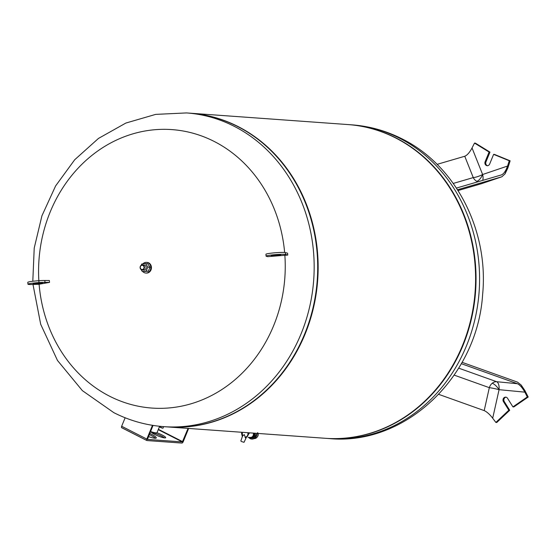 <?xml version="1.0" encoding="UTF-8"?>
<svg xmlns="http://www.w3.org/2000/svg" width="556" height="556" viewBox="0 0 556 556"><rect width="100%" height="100%" fill="white"/><g stroke="black" fill="none" stroke-linecap="round" stroke-linejoin="round"><path stroke-width="0.83" d="M462.078 362.324L517.462 382.111L521.201 385.079L524.822 392.154C522.397 387.713 519.923 384.898 517.393 383.716L496.675 381.715A7.86 6.304 -70.3 0 0 492.262 383.237A7.86 6.304 -70.3 0 0 489.322 387.671L484.2 410.606L438.733 394.364M517.393 383.716L461.32 363.687M484.2 410.606C486.785 411.746 489.614 414.269 492.699 418.182L499.073 389.673A7.86 0.612 12.6 0 0 489.322 387.671L454.196 375.126M521.201 385.079L524.892 390.548L528.2 397.026L527.317 396.956L512.931 406.888L507.517 398.242A2.829 2.502 -85.9 0 0 503.416 401.564L508.83 410.21L495.876 422.435L491.775 417.014M521.243 385.086L527.317 396.956M512.931 406.888L513.813 406.95L528.2 397.026M495.876 422.435L496.758 422.497L509.713 410.279L504.299 401.627A2.829 2.502 94.1 0 1 506.113 397.151M509.713 410.279L508.83 410.21M476.826 181.325A7.86 3.461 117 0 0 482.622 174.514L472.044 148C469.605 152.504 467.172 155.256 464.753 156.257L473.26 177.586A7.86 6.526 -106.3 0 0 476.826 181.325A7.86 6.526 -106.3 0 0 477.972 181.777M464.753 156.257L437.085 164.354M471.405 149.189L474.518 143.08L489.092 152.059L485.089 161.817A2.829 2.502 -85.9 0 0 489.621 164.124L493.624 154.366L494.506 154.429L510.144 160.816L507.871 167.954L505.056 173.847L507.538 166.056C505.863 170.831 503.861 173.778 501.533 174.883L456.441 188.074M505.056 173.847L501.866 176.78L457.532 189.749M487.591 165.785A2.829 2.502 94.1 0 1 485.972 161.879L489.975 152.122L475.401 143.142L474.518 143.08M493.624 154.366L509.254 160.754L505.091 173.833M489.975 152.122L489.092 152.059M510.144 160.816L509.254 160.754M325.559 438.309A157.272 138.861 -85.9 0 0 325.781 438.323A157.272 138.861 -85.9 0 0 462.96 345.491A157.272 138.861 -85.9 0 0 348.39 124.593A157.272 138.861 -85.9 0 0 348.167 124.579M165.674 426.772A157.272 138.861 -85.9 0 0 304.625 334.08A157.272 138.861 -85.9 0 0 188.282 113.07M167.669 426.932A157.272 138.861 -85.9 0 0 167.891 426.945A157.272 138.861 -85.9 0 0 305.07 334.114A157.272 138.861 -85.9 0 0 190.493 113.215A157.272 138.861 -85.9 0 0 190.277 113.202M167.891 426.945L325.336 438.295A157.272 138.861 -85.9 0 0 462.516 345.464A157.272 138.861 -85.9 0 0 347.945 124.565L190.493 113.215M190.055 113.188A157.272 138.861 94.1 0 1 304.625 334.08A157.272 138.861 94.1 0 1 167.446 426.911L163.902 426.66A157.272 138.861 94.1 0 0 301.088 333.829A157.272 138.861 94.1 0 0 234.083 126.247A157.272 138.861 94.1 0 0 186.51 112.931L190.055 113.188M271.363 255.802A4.719 0.368 175.6 0 0 276.478 255.697A4.719 0.368 175.6 0 0 280.662 255.009A4.719 0.368 175.6 0 0 280.544 254.94A4.719 0.368 175.6 0 0 275.428 255.044A4.719 0.368 175.6 0 0 271.252 255.732A4.719 0.368 175.6 0 0 271.363 255.802M38.962 282.385A139.584 123.251 94.1 0 1 214.164 141.432A139.584 123.251 94.1 0 1 284.637 252.48M287.758 255.072L285.596 254.474A9.911 0.778 175.6 0 0 274.845 254.683A9.911 0.778 175.6 0 0 266.074 256.128L265.935 254.252A9.911 0.778 -4.4 0 1 274.706 252.806A9.911 0.778 -4.4 0 1 285.457 252.598L287.619 253.195L287.758 255.072L284.86 255.287A139.584 123.251 94.1 0 1 109.657 396.24A139.584 123.251 94.1 0 1 39.108 284.255L30.656 284.519A9.911 0.778 -4.4 0 1 27.946 284.199A9.911 0.778 -4.4 0 1 34.131 282.997A9.911 0.778 -4.4 0 1 44.987 282.365L49.519 282.392A316.427 24.777 175.6 0 0 39.108 284.255M34.409 283.956A4.719 0.368 -4.4 0 1 33.117 283.803A4.719 0.368 -4.4 0 1 36.064 283.233A4.719 0.368 -4.4 0 1 41.234 282.928A4.719 0.368 -4.4 0 1 42.527 283.08A4.719 0.368 -4.4 0 1 39.58 283.65A4.719 0.368 -4.4 0 1 34.409 283.956M27.946 284.199L27.8 282.323A9.911 0.778 175.6 0 1 33.992 281.127A9.911 0.778 175.6 0 1 44.848 280.488L49.373 280.516A313.667 213.865 81.4 0 0 49.519 282.392M266.074 256.128A9.911 0.778 175.6 0 0 266.31 256.274L267.735 256.67A316.427 24.777 175.6 0 1 284.86 255.287M149.759 433.423A10.849 1.779 -157.7 0 1 156.299 437.94A10.849 1.779 -157.7 0 1 154.943 438.239A10.849 1.779 -157.7 0 1 148.466 436.571M156.903 432.749A7.86 1.286 -157.7 0 1 165.66 437.683A7.86 1.286 -157.7 0 1 164.673 437.899A7.86 1.286 -157.7 0 1 156.257 435.181A7.86 1.286 -157.7 0 1 151.107 431.72M164.52 437.885A7.86 1.286 22.3 0 0 158.397 434.653A7.86 1.286 22.3 0 0 151.774 432.658M155.43 438.253A10.849 1.779 22.3 0 0 149.286 434.57M188.644 428.44L183.216 441.686A1.571 0.695 -63 0 1 181.888 443.069L146.986 440.554A1.571 0.695 -63 0 1 146.86 440.519A1.571 0.695 -63 0 1 146.833 439.066L152.469 425.319M153.039 425.416L147.43 439.4L182.361 441.923L188.06 428.398M125.142 417.771L121.66 426.257A1.571 0.695 117 0 0 121.681 427.717A1.571 0.695 117 0 0 121.806 427.745L146.756 440.442M159.635 426.278L157.042 432.603A9.515 1.557 -157.7 0 1 150.537 431.525M142.114 269.931L143.768 270.049A2.516 2.224 -85.9 0 0 144.129 265.031L142.475 264.913A2.516 2.224 94.1 0 1 142.114 269.931A2.516 2.224 94.1 0 1 142.475 264.913M142.878 263.885A5.345 4.719 94.1 0 1 146.513 262.362L147.097 262.411A5.345 4.719 94.1 0 1 150.996 269.917A5.345 4.719 94.1 0 1 146.332 273.072L145.741 273.031A5.345 4.719 94.1 0 1 142.795 271.557M146.513 262.362A5.345 4.719 94.1 0 1 150.405 269.875A5.345 4.719 94.1 0 1 145.741 273.031M140.39 266.519A2.203 1.946 94.1 0 1 143.914 268.312A2.203 1.946 94.1 0 1 140.39 266.519M141.245 265.233L141.738 264.017L145.575 263.565L147.785 267.089L146.152 271.071L142.315 271.523L141.085 269.556M147.785 267.089L149.96 267.248L147.757 263.718L145.575 263.565M149.96 267.248L148.334 271.224L146.152 271.071M148.334 271.224L142.315 271.523M257.623 432.637A3.148 2.78 94.1 0 1 257.942 435.876A3.148 2.78 94.1 0 1 257.324 436.849M257.887 433.43A4.087 3.607 94.1 0 1 257.664 436.189A4.087 3.607 94.1 0 1 254.099 438.601L254.05 438.594M256.747 434.59A4.406 3.885 94.1 0 1 256.385 436.203A4.406 3.885 94.1 0 1 254.161 438.531M251.785 439.059A4.719 4.163 -85.9 0 0 251.931 439.073A4.719 4.163 -85.9 0 0 256.045 436.293L257.24 433.381M256.941 433.36L255.753 436.272A4.719 4.163 94.1 0 1 251.639 439.052A4.719 4.163 94.1 0 1 248.747 437.398M255.176 433.235A3.774 3.336 94.1 0 1 251.701 438.114L250.819 438.052A3.774 3.336 -85.9 0 0 254.294 433.173M249.164 437.398A3.774 3.336 -85.9 0 0 249.679 437.732A3.774 3.336 -85.9 0 0 250.819 438.052M250.645 437.398A3.148 2.78 -85.9 0 0 250.867 437.419A3.148 2.78 -85.9 0 0 253.696 433.131M242.277 432.304A3.558 3.141 -85.9 0 0 242.555 436.015L244.286 434.577L245.717 438.35L249.561 432.832M242.555 436.015L242.631 436.022A3.385 2.988 -85.9 0 1 242.305 432.311M242.409 436.682L242.534 436.036M242.506 436.119L240.824 440.984L241.617 441.582L244.028 442.298L245.919 438.337M244.987 437.224A3.385 2.988 -85.9 0 0 247.788 432.7M250.422 437.391A3.148 2.78 -85.9 0 0 250.603 437.398A3.148 2.78 -85.9 0 0 253.251 433.096M245.46 437.384A3.551 3.141 -85.9 0 0 248.157 432.728M492.262 383.237A7.86 2.843 -129 0 1 499.073 389.673L524.822 392.154M499.073 389.673A7.86 3.69 -84.5 0 0 496.675 381.715L458.693 368.148M504.299 401.627L503.416 401.564M507.538 166.056L482.622 174.514A7.86 3.461 -108.7 0 1 482.664 180.401M501.762 176.808L481.489 183.689A7.86 6.526 73.7 0 1 481.246 183.765A7.86 6.526 73.7 0 1 481.003 183.834M458.047 190.555L481.246 183.765A7.86 7.86 0 0 0 481.565 183.668A7.86 3.461 71.3 0 1 481.489 183.689L458.04 190.548M482.622 174.514A7.86 1.779 158.3 0 1 473.26 177.586L453.258 183.438M501.866 176.78L481.565 183.668A7.86 3.461 71.3 0 0 481.642 183.64M485.972 161.879L485.089 161.817M351.927 124.85C369.476 126.149 386.163 130.82 402.002 138.847C455.948 165.452 488.946 230.865 482.615 294.597C477.465 376.336 405.72 445.919 329.319 438.58A157.272 138.861 -85.9 0 0 466.498 345.749A157.272 138.861 -85.9 0 0 399.5 138.166A157.272 138.861 -85.9 0 0 351.927 124.85L348.39 124.593M44.848 280.488L44.987 282.365M285.596 254.474L285.457 252.598M182.625 441.645L158.391 429.315M182.361 441.923L158.251 429.656M146.833 439.066L121.66 426.257M159.669 426.647C159.669 427.126 160.698 427.654 162.741 428.231L160.517 427.3L159.857 426.306M159.78 426.841L162.699 428.217M245.272 437.398A3.558 3.141 -85.9 0 0 248.087 432.728M329.319 438.58L325.781 438.323M33.012 284.54L40.692 324.28L57.477 360.455L82.371 390.639L113.834 412.663C129.666 420.69 146.36 425.354 163.902 426.66M32.804 281.26L34.222 248.059L41.929 215.811L55.607 185.933L74.712 159.739L98.468 138.43L125.871 123.05L155.694 114.383L186.51 112.931M146.86 440.519L121.681 427.717M163.527 426.633L163.123 428.064M250.867 437.419L250.513 437.398M250.603 437.398L248.066 437.405M242.346 436.592L241.568 433.492L241.846 432.276M242.562 436.071L242.235 432.304"/></g></svg>
